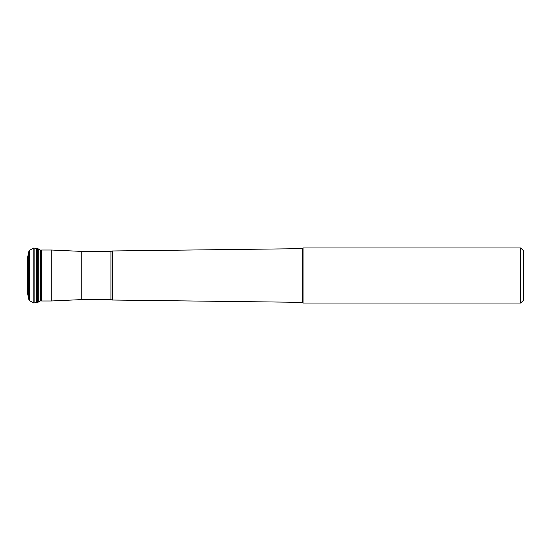 <?xml version="1.0" encoding="UTF-8"?>
<svg xmlns="http://www.w3.org/2000/svg" width="551" height="551" viewBox="0 0 551 551"><rect width="100%" height="100%" fill="white"/><g stroke="black" fill="none" stroke-linecap="round" stroke-linejoin="round"><path stroke-width="0.83" d="M27.55 275.5L27.55 257.73L28.597 252.324L28.597 298.676L27.55 293.27L27.55 275.5M34.871 248.177L36.511 248.446L36.511 302.554L34.871 302.823L34.871 248.177L33.804 248.005L33.804 302.995L29.348 300.57L29.348 250.43L33.804 248.005M41.649 300.984L41.649 250.016L51.257 250.016L51.257 300.984L41.649 300.984L40.912 300.598M110.951 251.38L112.225 250.974L112.225 300.026L110.951 299.62L81.252 299.62L81.252 251.38L110.951 251.38L110.951 299.62M302.347 275.5L302.347 302.347L303.05 303.05L303.05 247.95L302.347 248.653L302.347 275.5M523.45 250.705L523.45 300.295L523.45 250.705L520.695 247.95L520.695 303.05L303.05 303.05M37.399 275.5L37.399 248.591L38.281 248.9L38.281 302.1L37.399 302.409L37.399 275.5M41.07 300.474L40.588 300.812L40.588 250.188L41.07 250.526M28.597 252.324L28.597 298.676M38.281 248.9L40.588 250.188M28.776 251.738L29.348 250.43M36.511 248.446L37.399 248.591M37.399 302.409L36.511 302.554M34.871 302.823L33.804 302.995M29.348 300.57L28.776 299.262M40.588 300.812L38.281 302.1M81.252 299.62L51.257 300.984M112.225 300.026L302.347 302.347M51.257 250.016L81.252 251.38M40.912 250.402L41.649 250.016M112.225 250.974L302.347 248.653M520.695 247.95L303.05 247.95M523.45 300.295L520.695 303.05"/></g></svg>
